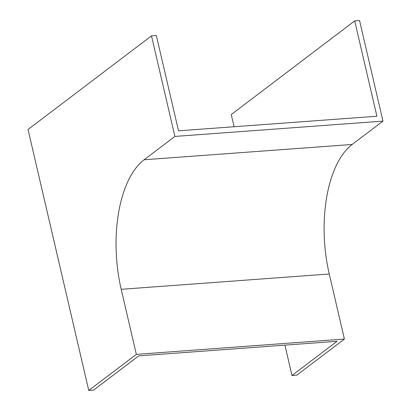<?xml version="1.0" encoding="UTF-8"?>
<svg xmlns="http://www.w3.org/2000/svg" width="411" height="411" viewBox="0 0 411 411"><rect width="100%" height="100%" fill="white"/><g stroke="black" fill="none" stroke-linecap="round" stroke-linejoin="round"><path stroke-width="0.62" d="M151.489 35.86L28.035 129.501L88.761 390.45L136.339 354.364L121.199 289.303A101.481 49.839 85.8 0 1 144.112 159.771L174.891 136.426L151.489 35.86L156.339 35.505L178.523 130.826L376.892 116.231L354.708 20.904L231.259 114.546L234.095 126.737M354.708 20.904L359.558 20.55L382.965 121.117L174.891 136.426M284.915 345.127L291.985 375.495L296.834 375.14L344.408 339.054L329.268 273.993A101.481 49.839 85.8 0 1 352.186 144.461L382.965 121.117M291.985 375.495L337.082 341.289L138.707 355.885L93.61 390.096L88.761 390.45M136.339 354.364L344.408 339.054M121.199 289.303L329.268 273.993M144.112 159.771L352.186 144.461"/></g></svg>
